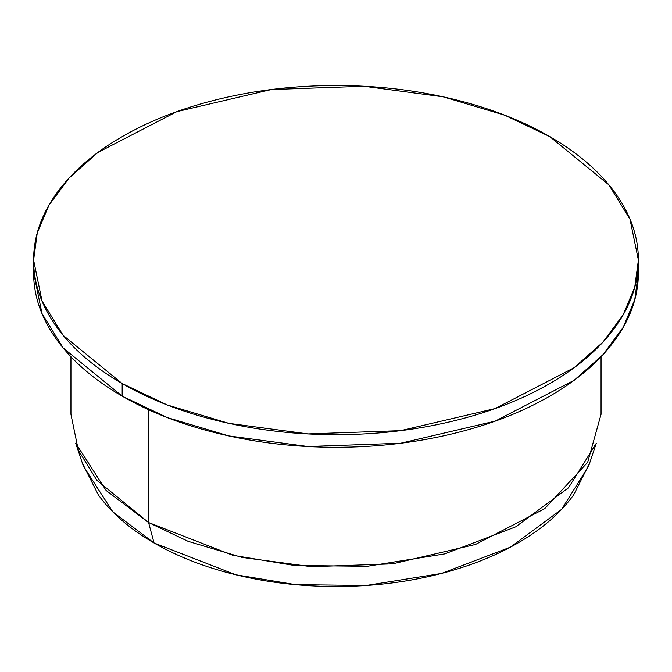 <?xml version="1.0" encoding="UTF-8"?>
<svg xmlns="http://www.w3.org/2000/svg" width="672" height="672" viewBox="0 0 672 672"><rect width="100%" height="100%" fill="white"/><g stroke="black" fill="none" stroke-linecap="round" stroke-linejoin="round"><path stroke-width="1.01" d="M589.571 463.31L573.72 494.794C560.658 512.996 542.069 529.057 517.944 542.984C493.811 556.92 465.99 567.655 434.465 575.19C402.94 582.725 370.121 586.496 336 586.496C301.879 586.496 269.06 582.725 237.535 575.19C206.01 567.655 178.189 556.92 154.056 542.984C129.931 529.057 111.342 512.996 98.28 494.794L82.429 463.31M70.946 356.773L70.946 414.338L78.33 450.206L96.827 480.287L148.579 522.539L148.579 409.727L148.579 522.539L188.076 541.313L242.046 557.424L311.447 566.706L392.692 563.825L475.49 544.454L544.698 508.67L587.664 462.353L601.054 414.338L601.054 356.773M122.17 383.544C150.528 399.916 183.229 412.532 220.273 421.394C257.326 430.248 295.898 434.683 336 434.683C376.102 434.683 414.674 430.248 451.727 421.394C488.771 412.532 521.472 399.916 549.83 383.544C578.18 367.172 600.037 348.289 615.384 326.903C630.731 305.516 638.4 283.24 638.4 260.089C638.4 236.939 630.731 214.67 615.384 193.276C600.037 171.889 578.18 153.006 549.83 136.634C521.472 120.271 488.771 107.654 451.727 98.792C414.674 89.93 376.102 85.504 336 85.504C295.898 85.504 257.326 89.93 220.273 98.792C183.229 107.654 150.528 120.271 122.17 136.634C93.82 153.006 71.963 171.889 56.616 193.276C41.269 214.67 33.6 236.939 33.6 260.089C33.6 283.24 41.269 305.516 56.616 326.903C71.963 348.289 93.82 367.172 122.17 383.544L63.126 335.336L42.025 301.014L33.6 260.089L37.246 233.058L48.871 205.313L69.107 178.004L97.894 152.468L176.862 111.636L271.32 89.544L364.014 86.251L443.192 96.835L504.764 115.223L549.83 136.634L608.874 184.85L629.975 219.173L638.4 260.089L634.754 287.12L623.129 314.874L602.893 342.174L574.106 367.718L495.138 408.551L400.68 430.643L307.986 433.927L228.808 423.343L167.236 404.964L122.17 383.544L122.17 396.136C93.82 379.764 71.963 360.881 56.616 339.494C41.269 318.108 33.6 295.831 33.6 272.681L42.025 313.606L63.126 347.928L122.17 396.136L167.236 417.556L228.808 435.935L307.986 446.519L400.68 443.234L495.138 421.142L574.106 380.31L602.893 354.766L623.129 327.466L634.754 299.712L638.4 272.681C638.4 295.831 630.731 318.108 615.384 339.494C600.037 360.881 578.18 379.764 549.83 396.136C521.472 412.507 488.771 425.124 451.727 433.978C414.674 442.84 376.102 447.275 336 447.275C295.898 447.275 257.326 442.84 220.273 433.978C183.229 425.124 150.528 412.507 122.17 396.136L122.17 383.544M596.249 443.327L568.478 487.83L515.718 526.814L444.688 553.904L367.156 566.303L294.311 565.454L232.814 555.29L148.579 522.539L154.056 542.984L235.83 574.778L295.529 584.648L366.248 585.472L441.512 573.434L510.468 547.134L561.683 509.292L588.647 466.091L596.249 443.327M83.353 466.091L112.862 511.913L154.056 542.984L148.579 522.539L106.142 490.526L75.751 443.327L83.353 466.091M638.4 272.681L638.4 260.089M33.6 272.681L33.6 260.089"/></g></svg>
